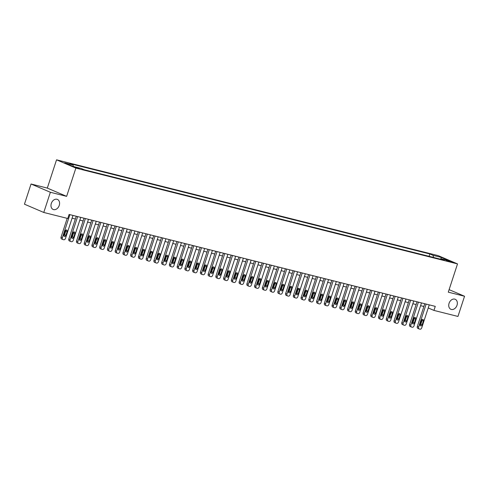 <?xml version="1.0" encoding="UTF-8"?>
<svg xmlns="http://www.w3.org/2000/svg" width="489" height="489" viewBox="0 0 489 489"><rect width="100%" height="100%" fill="white"/><g stroke="black" fill="none" stroke-linecap="round" stroke-linejoin="round"><path stroke-width="0.73" d="M59.242 205.423A5.452 4.065 -66.8 0 1 53.13 209.445A5.452 4.065 -66.8 0 1 51.314 203.436A5.452 4.065 -66.8 0 1 57.421 199.414A5.452 4.065 -66.8 0 1 59.242 205.423M457.007 305.277A5.452 4.065 -66.8 0 1 450.895 309.299A5.452 4.065 -66.8 0 1 449.079 303.284A5.452 4.065 -66.8 0 1 455.186 299.268A5.452 4.065 -66.8 0 1 457.007 305.277M79.518 168.784L75.257 167.22L79.518 168.784M31.045 184.005L50.367 192.275L66.632 196.358L47.311 188.088L31.045 184.005L24.45 204.188L43.772 212.464L67.775 218.491L69.096 214.451L435.265 306.371L433.945 310.411L457.955 316.438L464.55 296.248L449.11 289.641M47.311 188.088L56.547 159.824L438.205 255.637L457.521 263.907L75.868 168.1L56.547 159.824M448.651 260.869L446.396 260.399L452.783 262.379L448.651 260.869L448.511 261.303M433.529 257.446L433.003 255.325L429.843 253.974L69.872 163.607L73.032 164.964L73.411 166.48M433.003 255.325L441.365 257.428L449.403 260.869L441.041 258.773L440.479 259.188M73.032 164.964L64.664 162.861L72.708 166.303L81.07 168.405L84.23 169.756L444.201 260.124L441.041 258.773M50.367 192.275L43.772 212.464M66.632 196.358L75.868 168.1M457.521 263.907L448.285 292.165L464.55 296.248M428.23 307.96L433.945 310.411M72.091 218.186L75.361 219.005M79.835 220.129L83.106 220.949M87.58 222.073L90.85 222.892M95.324 224.017L98.595 224.836M103.069 225.961L106.339 226.78M110.814 227.905L114.084 228.724M118.558 229.848L121.828 230.667M126.303 231.792L129.573 232.611M134.047 233.736L137.317 234.561M141.792 235.68L145.062 236.505M149.536 237.623L152.806 238.449M157.281 239.567L160.551 240.392M165.025 241.511L168.295 242.336M172.77 243.455L176.04 244.28M180.514 245.405L183.785 246.224M188.259 247.348L191.529 248.167M196.003 249.292L199.274 250.111M203.748 251.236L207.018 252.055M211.492 253.18L214.763 253.999M219.237 255.124L222.507 255.943M226.982 257.067L230.252 257.886M234.726 259.011L237.996 259.83M242.471 260.955L245.741 261.774M250.215 262.899L253.485 263.724M257.96 264.842L261.23 265.668M265.704 266.786L268.974 267.611M273.449 268.73L276.719 269.555M281.193 270.674L284.464 271.499M288.938 272.618L292.208 273.443M296.682 274.567L299.953 275.386M304.427 276.511L307.697 277.33M312.171 278.455L315.442 279.274M319.916 280.399L323.186 281.218M327.661 282.342L330.931 283.162M335.405 284.286L338.675 285.105M343.15 286.23L346.426 287.049M350.894 288.174L354.17 288.993M358.639 290.118L361.915 290.937M366.383 292.061L369.66 292.88M374.128 294.005L377.404 294.83M381.872 295.949L385.149 296.774M389.617 297.893L392.893 298.718M397.361 299.836L400.638 300.662M405.106 301.78L408.382 302.605M412.85 303.73L416.127 304.549M420.595 305.674L423.871 306.493M429.843 253.974L429.073 256.328M440.711 259.017L441.365 257.428M429.244 304.861L421.72 327.868A1.705 1.271 113.2 0 1 419.953 329.176L419.336 329.018A1.705 1.271 113.2 0 1 419.195 328.969A1.705 1.271 113.2 0 1 418.627 327.092L426.145 304.085M424.77 303.736L417.319 326.536L418.627 327.092M422.117 324.824A1.363 1.015 -66.8 0 1 420.589 325.827A1.363 1.015 -66.8 0 1 420.13 324.323L421.396 320.448A1.363 1.015 -66.8 0 1 422.924 319.445A1.363 1.015 -66.8 0 1 423.382 320.949L422.117 324.824L420.809 324.262A1.363 1.015 -66.8 0 1 420.088 325.191M422.123 319.525A1.363 1.015 -66.8 0 1 422.074 320.387L420.809 324.262M418.028 328.461A1.705 1.271 -66.8 0 1 417.887 328.412A1.705 1.271 -66.8 0 1 417.319 326.536M421.5 302.917L413.975 325.925A1.705 1.271 113.2 0 1 412.209 327.233L411.591 327.074A1.705 1.271 113.2 0 1 411.451 327.025A1.705 1.271 113.2 0 1 410.882 325.148L418.401 302.141M417.025 301.792L409.574 324.592L410.882 325.148M414.372 322.881A1.363 1.015 -66.8 0 1 412.844 323.883A1.363 1.015 -66.8 0 1 412.386 322.379L413.651 318.504A1.363 1.015 -66.8 0 1 415.179 317.502A1.363 1.015 -66.8 0 1 415.638 319.005L414.372 322.881L413.064 322.318A1.363 1.015 -66.8 0 1 412.343 323.247M414.379 317.581A1.363 1.015 -66.8 0 1 414.33 318.443L413.064 322.318M410.283 326.518A1.705 1.271 -66.8 0 1 410.143 326.469A1.705 1.271 -66.8 0 1 409.574 324.592M413.755 300.973L406.231 323.981A1.705 1.271 113.2 0 1 404.464 325.283L403.847 325.13A1.705 1.271 113.2 0 1 403.706 325.081A1.705 1.271 113.2 0 1 403.138 323.205L410.656 300.197M409.281 299.849L401.83 322.648L403.138 323.205M406.628 320.937A1.363 1.015 -66.8 0 1 405.1 321.939A1.363 1.015 -66.8 0 1 404.641 320.436L405.907 316.56A1.363 1.015 -66.8 0 1 407.435 315.558A1.363 1.015 -66.8 0 1 407.893 317.061L406.628 320.937L405.32 320.374A1.363 1.015 -66.8 0 1 404.599 321.304M406.634 315.637A1.363 1.015 -66.8 0 1 406.585 316.499L405.32 320.374M402.539 324.574A1.705 1.271 -66.8 0 1 402.398 324.525A1.705 1.271 -66.8 0 1 401.83 322.648M406.011 299.03L398.486 322.037A1.705 1.271 113.2 0 1 396.72 323.339L396.102 323.186A1.705 1.271 113.2 0 1 395.962 323.137A1.705 1.271 113.2 0 1 395.393 321.261L402.912 298.253M401.536 297.905L394.085 320.698L395.393 321.261M398.883 318.993A1.363 1.015 -66.8 0 1 397.355 319.995A1.363 1.015 -66.8 0 1 396.897 318.492L398.162 314.616A1.363 1.015 -66.8 0 1 399.69 313.614A1.363 1.015 -66.8 0 1 400.149 315.118L398.883 318.993L397.575 318.431A1.363 1.015 -66.8 0 1 396.854 319.36M398.89 313.687A1.363 1.015 -66.8 0 1 398.841 314.555L397.575 318.431M394.794 322.63A1.705 1.271 -66.8 0 1 394.654 322.581A1.705 1.271 -66.8 0 1 394.085 320.698M398.266 297.086L390.742 320.093A1.705 1.271 113.2 0 1 388.975 321.395L388.358 321.242A1.705 1.271 113.2 0 1 388.211 321.194A1.705 1.271 113.2 0 1 387.649 319.317L395.167 296.303M393.792 295.961L386.341 318.755L387.649 319.317M391.139 317.049A1.363 1.015 -66.8 0 1 389.611 318.052A1.363 1.015 -66.8 0 1 389.152 316.548L390.418 312.673A1.363 1.015 -66.8 0 1 391.946 311.67A1.363 1.015 -66.8 0 1 392.404 313.174L391.139 317.049L389.831 316.487A1.363 1.015 -66.8 0 1 389.11 317.416M391.145 311.744A1.363 1.015 -66.8 0 1 391.096 312.612L389.831 316.487M387.05 320.68A1.705 1.271 -66.8 0 1 386.909 320.637A1.705 1.271 -66.8 0 1 386.341 318.755M390.522 295.142L382.997 318.15A1.705 1.271 113.2 0 1 381.231 319.451L380.613 319.299A1.705 1.271 113.2 0 1 380.466 319.25A1.705 1.271 113.2 0 1 379.904 317.373L387.422 294.36M386.047 294.017L378.596 316.811L379.904 317.373M383.394 315.105A1.363 1.015 -66.8 0 1 381.866 316.108A1.363 1.015 -66.8 0 1 381.408 314.604L382.673 310.729A1.363 1.015 -66.8 0 1 384.201 309.726A1.363 1.015 -66.8 0 1 384.66 311.224L383.394 315.105L382.086 314.543A1.363 1.015 -66.8 0 1 381.365 315.472M383.4 309.8A1.363 1.015 -66.8 0 1 383.352 310.668L382.086 314.543M379.305 318.736A1.705 1.271 -66.8 0 1 379.164 318.694A1.705 1.271 -66.8 0 1 378.596 316.811M382.777 293.198L375.252 316.206A1.705 1.271 113.2 0 1 373.486 317.508L372.869 317.355A1.705 1.271 113.2 0 1 372.722 317.306A1.705 1.271 113.2 0 1 372.153 315.429L379.678 292.416M378.303 292.074L370.851 314.867L372.153 315.429M375.65 313.156A1.363 1.015 -66.8 0 1 374.122 314.164A1.363 1.015 -66.8 0 1 373.663 312.66L374.929 308.785A1.363 1.015 -66.8 0 1 376.457 307.783A1.363 1.015 -66.8 0 1 376.915 309.28L375.65 313.156L374.342 312.599A1.363 1.015 -66.8 0 1 373.62 313.528M375.656 307.856A1.363 1.015 -66.8 0 1 375.607 308.724L374.342 312.599M371.561 316.793A1.705 1.271 -66.8 0 1 371.42 316.744A1.705 1.271 -66.8 0 1 370.851 314.867M375.032 291.248L367.508 314.262A1.705 1.271 113.2 0 1 365.741 315.564L365.124 315.411A1.705 1.271 113.2 0 1 364.977 315.362A1.705 1.271 113.2 0 1 364.409 313.486L371.933 290.472M370.558 290.13L363.107 312.923L364.409 313.486M367.899 311.212A1.363 1.015 -66.8 0 1 366.377 312.22A1.363 1.015 -66.8 0 1 365.919 310.717L367.184 306.841A1.363 1.015 -66.8 0 1 368.712 305.839A1.363 1.015 -66.8 0 1 369.171 307.337L367.899 311.212L366.597 310.656A1.363 1.015 -66.8 0 1 365.876 311.585M367.911 305.912A1.363 1.015 -66.8 0 1 367.862 306.78L366.597 310.656M363.816 314.849A1.705 1.271 -66.8 0 1 363.675 314.8A1.705 1.271 -66.8 0 1 363.107 312.923M367.288 289.305L359.763 312.318A1.705 1.271 113.2 0 1 357.997 313.62L357.38 313.467A1.705 1.271 113.2 0 1 357.233 313.418A1.705 1.271 113.2 0 1 356.664 311.542L364.189 288.528M362.814 288.186L355.362 310.98L356.664 311.542M360.155 309.268A1.363 1.015 -66.8 0 1 358.626 310.277A1.363 1.015 -66.8 0 1 358.174 308.773L359.439 304.898A1.363 1.015 -66.8 0 1 360.968 303.895A1.363 1.015 -66.8 0 1 361.426 305.393L360.155 309.268L358.853 308.712A1.363 1.015 -66.8 0 1 358.131 309.641M360.167 303.969A1.363 1.015 -66.8 0 1 360.118 304.836L358.853 308.712M356.071 312.905A1.705 1.271 -66.8 0 1 355.931 312.856A1.705 1.271 -66.8 0 1 355.362 310.98M359.543 287.361L352.019 310.374A1.705 1.271 113.2 0 1 350.252 311.676L349.635 311.524A1.705 1.271 113.2 0 1 349.488 311.475A1.705 1.271 113.2 0 1 348.92 309.592L356.444 286.585M355.069 286.242L347.618 309.036L348.92 309.592M352.41 307.324A1.363 1.015 -66.8 0 1 350.882 308.333A1.363 1.015 -66.8 0 1 350.43 306.829L351.695 302.954A1.363 1.015 -66.8 0 1 353.223 301.945A1.363 1.015 -66.8 0 1 353.681 303.449L352.41 307.324L351.108 306.768A1.363 1.015 -66.8 0 1 350.387 307.697M352.422 302.025A1.363 1.015 -66.8 0 1 352.373 302.893L351.108 306.768M348.327 310.961A1.705 1.271 -66.8 0 1 348.186 310.912A1.705 1.271 -66.8 0 1 347.618 309.036M351.799 285.417L344.274 308.431A1.705 1.271 113.2 0 1 342.508 309.733L341.89 309.58A1.705 1.271 113.2 0 1 341.744 309.531A1.705 1.271 113.2 0 1 341.175 307.648L348.7 284.641M347.324 284.298L339.873 307.092L341.175 307.648M344.666 305.38A1.363 1.015 -66.8 0 1 343.137 306.389A1.363 1.015 -66.8 0 1 342.685 304.885L343.95 301.01A1.363 1.015 -66.8 0 1 345.478 300.001A1.363 1.015 -66.8 0 1 345.937 301.505L344.666 305.38L343.364 304.824A1.363 1.015 -66.8 0 1 342.642 305.753M344.678 300.081A1.363 1.015 -66.8 0 1 344.629 300.949L343.364 304.824M340.582 309.017A1.705 1.271 -66.8 0 1 340.442 308.969A1.705 1.271 -66.8 0 1 339.873 307.092M344.054 283.473L336.53 306.487A1.705 1.271 113.2 0 1 334.763 307.789L334.146 307.63A1.705 1.271 113.2 0 1 333.999 307.587A1.705 1.271 113.2 0 1 333.431 305.704L340.955 282.697M339.58 282.355L332.129 305.148L333.431 305.704M336.921 303.437A1.363 1.015 -66.8 0 1 335.393 304.439A1.363 1.015 -66.8 0 1 334.941 302.942L336.206 299.066A1.363 1.015 -66.8 0 1 337.734 298.058A1.363 1.015 -66.8 0 1 338.192 299.561L336.921 303.437L335.619 302.88A1.363 1.015 -66.8 0 1 334.898 303.803M336.933 298.137A1.363 1.015 -66.8 0 1 336.884 299.005L335.619 302.88M332.838 307.074A1.705 1.271 -66.8 0 1 332.697 307.025A1.705 1.271 -66.8 0 1 332.129 305.148M336.31 281.53L328.785 304.543A1.705 1.271 113.2 0 1 327.019 305.845L326.401 305.686A1.705 1.271 113.2 0 1 326.255 305.637A1.705 1.271 113.2 0 1 325.686 303.761L333.211 280.753M331.835 280.405L324.384 303.204L325.686 303.761M329.176 301.493A1.363 1.015 -66.8 0 1 327.648 302.495A1.363 1.015 -66.8 0 1 327.196 300.998L328.461 297.123A1.363 1.015 -66.8 0 1 329.989 296.114A1.363 1.015 -66.8 0 1 330.448 297.618L329.176 301.493L327.874 300.937A1.363 1.015 -66.8 0 1 327.153 301.86M329.189 296.193A1.363 1.015 -66.8 0 1 329.14 297.061L327.874 300.937M325.093 305.13A1.705 1.271 -66.8 0 1 324.953 305.081A1.705 1.271 -66.8 0 1 324.384 303.204M328.565 279.586L321.041 302.593A1.705 1.271 113.2 0 1 319.274 303.901L318.657 303.742A1.705 1.271 113.2 0 1 318.51 303.693A1.705 1.271 113.2 0 1 317.942 301.817L325.466 278.809M324.091 278.461L316.64 301.261L317.942 301.817M321.432 299.549A1.363 1.015 -66.8 0 1 319.904 300.552A1.363 1.015 -66.8 0 1 319.451 299.054L320.717 295.179A1.363 1.015 -66.8 0 1 322.245 294.17A1.363 1.015 -66.8 0 1 322.703 295.674L321.432 299.549L320.13 298.993A1.363 1.015 -66.8 0 1 319.409 299.916M321.444 294.25A1.363 1.015 -66.8 0 1 321.395 295.118L320.13 298.993M317.349 303.186A1.705 1.271 -66.8 0 1 317.208 303.137A1.705 1.271 -66.8 0 1 316.64 301.261M320.821 277.642L313.296 300.649A1.705 1.271 113.2 0 1 311.53 301.957L310.912 301.799A1.705 1.271 113.2 0 1 310.766 301.75A1.705 1.271 113.2 0 1 310.197 299.873L317.722 276.866M316.346 276.517L308.895 299.317L310.197 299.873M313.687 297.605A1.363 1.015 -66.8 0 1 312.159 298.608A1.363 1.015 -66.8 0 1 311.707 297.11L312.972 293.229A1.363 1.015 -66.8 0 1 314.5 292.226A1.363 1.015 -66.8 0 1 314.959 293.73L313.687 297.605L312.385 297.049A1.363 1.015 -66.8 0 1 311.664 297.972M313.694 292.306A1.363 1.015 -66.8 0 1 313.651 293.168L312.385 297.049M309.604 301.242A1.705 1.271 -66.8 0 1 309.464 301.193A1.705 1.271 -66.8 0 1 308.895 299.317M313.076 275.698L305.552 298.706A1.705 1.271 113.2 0 1 303.785 300.014L303.168 299.855A1.705 1.271 113.2 0 1 303.021 299.806A1.705 1.271 113.2 0 1 302.453 297.929L309.977 274.922M308.602 274.573L301.151 297.373L302.453 297.929M305.943 295.662A1.363 1.015 -66.8 0 1 304.415 296.664A1.363 1.015 -66.8 0 1 303.962 295.16L305.228 291.285A1.363 1.015 -66.8 0 1 306.756 290.283A1.363 1.015 -66.8 0 1 307.214 291.786L305.943 295.662L304.641 295.099A1.363 1.015 -66.8 0 1 303.92 296.028M305.949 290.362A1.363 1.015 -66.8 0 1 305.906 291.224L304.641 295.099M301.86 299.299A1.705 1.271 -66.8 0 1 301.719 299.25A1.705 1.271 -66.8 0 1 301.151 297.373M305.332 273.754L297.807 296.762A1.705 1.271 113.2 0 1 296.041 298.07L295.423 297.911A1.705 1.271 113.2 0 1 295.277 297.862A1.705 1.271 113.2 0 1 294.708 295.986L302.233 272.978M300.857 272.63L293.406 295.429L294.708 295.986M298.198 293.718A1.363 1.015 -66.8 0 1 296.67 294.72A1.363 1.015 -66.8 0 1 296.218 293.217L297.483 289.341A1.363 1.015 -66.8 0 1 299.011 288.339A1.363 1.015 -66.8 0 1 299.47 289.843L298.198 293.718L296.896 293.156A1.363 1.015 -66.8 0 1 296.175 294.085M298.204 288.418A1.363 1.015 -66.8 0 1 298.162 289.28L296.896 293.156M294.115 297.355A1.705 1.271 -66.8 0 1 293.975 297.306A1.705 1.271 -66.8 0 1 293.406 295.429M297.581 271.811L290.063 294.818A1.705 1.271 113.2 0 1 288.296 296.12L287.679 295.967A1.705 1.271 113.2 0 1 287.532 295.918A1.705 1.271 113.2 0 1 286.964 294.042L294.488 271.034M293.113 270.686L285.662 293.486L286.964 294.042M290.454 291.774A1.363 1.015 -66.8 0 1 288.926 292.777A1.363 1.015 -66.8 0 1 288.473 291.273L289.739 287.398A1.363 1.015 -66.8 0 1 291.267 286.395A1.363 1.015 -66.8 0 1 291.725 287.899L290.454 291.774L289.152 291.212A1.363 1.015 -66.8 0 1 288.431 292.141M290.46 286.475A1.363 1.015 -66.8 0 1 290.417 287.336L289.152 291.212M286.371 295.411A1.705 1.271 -66.8 0 1 286.23 295.362A1.705 1.271 -66.8 0 1 285.662 293.486M289.836 269.867L282.318 292.874A1.705 1.271 113.2 0 1 280.552 294.176L279.934 294.023A1.705 1.271 113.2 0 1 279.787 293.975A1.705 1.271 113.2 0 1 279.219 292.098L286.743 269.091M285.368 268.742L277.917 291.536L279.219 292.098M282.709 289.83A1.363 1.015 -66.8 0 1 281.181 290.833A1.363 1.015 -66.8 0 1 280.729 289.329L281.994 285.454A1.363 1.015 -66.8 0 1 283.522 284.451A1.363 1.015 -66.8 0 1 283.981 285.955L282.709 289.83L281.407 289.268A1.363 1.015 -66.8 0 1 280.686 290.197M282.715 284.525A1.363 1.015 -66.8 0 1 282.673 285.393L281.407 289.268M278.626 293.467A1.705 1.271 -66.8 0 1 278.486 293.418A1.705 1.271 -66.8 0 1 277.917 291.536M282.092 267.923L274.573 290.931A1.705 1.271 113.2 0 1 272.807 292.233L272.19 292.08A1.705 1.271 113.2 0 1 272.043 292.031A1.705 1.271 113.2 0 1 271.474 290.154L278.999 267.141M277.624 266.798L270.172 289.592L271.474 290.154M274.965 287.887A1.363 1.015 -66.8 0 1 273.437 288.889A1.363 1.015 -66.8 0 1 272.984 287.385L274.25 283.51A1.363 1.015 -66.8 0 1 275.778 282.508A1.363 1.015 -66.8 0 1 276.236 284.011L274.965 287.887L273.663 287.324A1.363 1.015 -66.8 0 1 272.935 288.253M274.971 282.581A1.363 1.015 -66.8 0 1 274.928 283.449L273.663 287.324M270.882 291.517A1.705 1.271 -66.8 0 1 270.741 291.475A1.705 1.271 -66.8 0 1 270.172 289.592M274.347 265.979L266.829 288.987A1.705 1.271 113.2 0 1 265.062 290.289L264.445 290.136A1.705 1.271 113.2 0 1 264.298 290.087A1.705 1.271 113.2 0 1 263.73 288.21L271.254 265.197M269.879 264.855L262.428 287.648L263.73 288.21M267.22 285.943A1.363 1.015 -66.8 0 1 265.692 286.945A1.363 1.015 -66.8 0 1 265.24 285.442L266.505 281.566A1.363 1.015 -66.8 0 1 268.033 280.564A1.363 1.015 -66.8 0 1 268.492 282.061L267.22 285.943L265.918 285.38A1.363 1.015 -66.8 0 1 265.191 286.309M267.226 280.637A1.363 1.015 -66.8 0 1 267.183 281.505L265.918 285.38M263.137 289.574A1.705 1.271 -66.8 0 1 262.996 289.531A1.705 1.271 -66.8 0 1 262.428 287.648M266.603 264.036L259.084 287.043A1.705 1.271 113.2 0 1 257.318 288.345L256.701 288.192A1.705 1.271 113.2 0 1 256.554 288.143A1.705 1.271 113.2 0 1 255.985 286.267L263.51 263.253M262.135 262.911L254.683 285.704L255.985 286.267M259.476 283.993A1.363 1.015 -66.8 0 1 257.947 285.001A1.363 1.015 -66.8 0 1 257.495 283.498L258.76 279.622A1.363 1.015 -66.8 0 1 260.289 278.62A1.363 1.015 -66.8 0 1 260.741 280.118L259.476 283.993L258.174 283.437A1.363 1.015 -66.8 0 1 257.446 284.366M259.482 278.693A1.363 1.015 -66.8 0 1 259.439 279.561L258.174 283.437M255.392 287.63A1.705 1.271 -66.8 0 1 255.252 287.581A1.705 1.271 -66.8 0 1 254.683 285.704M258.858 262.086L251.34 285.099A1.705 1.271 113.2 0 1 249.573 286.401L248.956 286.248A1.705 1.271 113.2 0 1 248.809 286.199A1.705 1.271 113.2 0 1 248.241 284.323L255.765 261.309M254.39 260.967L246.939 283.761L248.241 284.323M251.731 282.049A1.363 1.015 -66.8 0 1 250.203 283.058A1.363 1.015 -66.8 0 1 249.751 281.554L251.016 277.679A1.363 1.015 -66.8 0 1 252.544 276.676A1.363 1.015 -66.8 0 1 252.996 278.174L251.731 282.049L250.429 281.493A1.363 1.015 -66.8 0 1 249.702 282.422M251.737 276.75A1.363 1.015 -66.8 0 1 251.694 277.618L250.429 281.493M247.648 285.686A1.705 1.271 -66.8 0 1 247.507 285.637A1.705 1.271 -66.8 0 1 246.939 283.761M251.114 260.142L243.595 283.155A1.705 1.271 113.2 0 1 241.829 284.457L241.211 284.305A1.705 1.271 113.2 0 1 241.065 284.256A1.705 1.271 113.2 0 1 240.496 282.379L248.021 259.366M246.645 259.023L239.194 281.817L240.496 282.379M243.987 280.105A1.363 1.015 -66.8 0 1 242.458 281.114A1.363 1.015 -66.8 0 1 242.006 279.61L243.271 275.735A1.363 1.015 -66.8 0 1 244.8 274.732A1.363 1.015 -66.8 0 1 245.252 276.23L243.987 280.105L242.685 279.549A1.363 1.015 -66.8 0 1 241.957 280.478M243.993 274.806A1.363 1.015 -66.8 0 1 243.95 275.674L242.685 279.549M239.903 283.742A1.705 1.271 -66.8 0 1 239.763 283.693A1.705 1.271 -66.8 0 1 239.194 281.817M243.369 258.198L235.851 281.212A1.705 1.271 113.2 0 1 234.084 282.514L233.467 282.361A1.705 1.271 113.2 0 1 233.32 282.312A1.705 1.271 113.2 0 1 232.752 280.435L240.276 257.422M238.901 257.08L231.45 279.873L232.752 280.435M236.242 278.162A1.363 1.015 -66.8 0 1 234.714 279.17A1.363 1.015 -66.8 0 1 234.262 277.666L235.527 273.791A1.363 1.015 -66.8 0 1 237.055 272.783A1.363 1.015 -66.8 0 1 237.507 274.286L236.242 278.162L234.94 277.605A1.363 1.015 -66.8 0 1 234.213 278.534M236.248 272.862A1.363 1.015 -66.8 0 1 236.205 273.73L234.94 277.605M232.159 281.798A1.705 1.271 -66.8 0 1 232.018 281.75A1.705 1.271 -66.8 0 1 231.45 279.873M235.625 256.254L228.106 279.268A1.705 1.271 113.2 0 1 226.34 280.57L225.722 280.417A1.705 1.271 113.2 0 1 225.576 280.368A1.705 1.271 113.2 0 1 225.007 278.486L232.532 255.478M231.156 255.136L223.705 277.929L225.007 278.486M228.497 276.218A1.363 1.015 -66.8 0 1 226.969 277.226A1.363 1.015 -66.8 0 1 226.517 275.723L227.782 271.847A1.363 1.015 -66.8 0 1 229.31 270.839A1.363 1.015 -66.8 0 1 229.763 272.342L228.497 276.218L227.196 275.662A1.363 1.015 -66.8 0 1 226.468 276.591M228.504 270.918A1.363 1.015 -66.8 0 1 228.461 271.786L227.196 275.662M224.414 279.855A1.705 1.271 -66.8 0 1 224.274 279.806A1.705 1.271 -66.8 0 1 223.705 277.929M227.88 254.311L220.362 277.324A1.705 1.271 113.2 0 1 218.595 278.626L217.978 278.467A1.705 1.271 113.2 0 1 217.831 278.424A1.705 1.271 113.2 0 1 217.263 276.542L224.787 253.534M223.412 253.192L215.961 275.985L217.263 276.542M220.753 274.274A1.363 1.015 -66.8 0 1 219.225 275.276A1.363 1.015 -66.8 0 1 218.772 273.779L220.038 269.904A1.363 1.015 -66.8 0 1 221.566 268.895A1.363 1.015 -66.8 0 1 222.018 270.399L220.753 274.274L219.451 273.718A1.363 1.015 -66.8 0 1 218.724 274.641M220.759 268.974A1.363 1.015 -66.8 0 1 220.716 269.842L219.451 273.718M216.67 277.911A1.705 1.271 -66.8 0 1 216.529 277.862A1.705 1.271 -66.8 0 1 215.961 275.985M220.136 252.367L212.617 275.38A1.705 1.271 113.2 0 1 210.851 276.682L210.227 276.523A1.705 1.271 113.2 0 1 210.087 276.481A1.705 1.271 113.2 0 1 209.518 274.598L217.043 251.59M215.667 251.242L208.216 274.042L209.518 274.598M213.008 272.33A1.363 1.015 -66.8 0 1 211.48 273.333A1.363 1.015 -66.8 0 1 211.028 271.835L212.293 267.96A1.363 1.015 -66.8 0 1 213.821 266.951A1.363 1.015 -66.8 0 1 214.274 268.455L213.008 272.33L211.706 271.774A1.363 1.015 -66.8 0 1 210.979 272.697M213.015 267.031A1.363 1.015 -66.8 0 1 212.972 267.899L211.706 271.774M208.925 275.967A1.705 1.271 -66.8 0 1 208.785 275.918A1.705 1.271 -66.8 0 1 208.216 274.042M212.391 250.423L204.873 273.43A1.705 1.271 113.2 0 1 203.106 274.739L202.483 274.58A1.705 1.271 113.2 0 1 202.342 274.531A1.705 1.271 113.2 0 1 201.774 272.654L209.292 249.647M207.923 249.298L200.472 272.098L201.774 272.654M205.264 270.386A1.363 1.015 -66.8 0 1 203.736 271.389A1.363 1.015 -66.8 0 1 203.283 269.891L204.549 266.016A1.363 1.015 -66.8 0 1 206.077 265.007A1.363 1.015 -66.8 0 1 206.529 266.511L205.264 270.386L203.962 269.83A1.363 1.015 -66.8 0 1 203.235 270.753M205.27 265.087A1.363 1.015 -66.8 0 1 205.227 265.955L203.962 269.83M201.181 274.023A1.705 1.271 -66.8 0 1 201.04 273.974A1.705 1.271 -66.8 0 1 200.472 272.098M204.647 248.479L197.128 271.487A1.705 1.271 113.2 0 1 195.362 272.795L194.738 272.636A1.705 1.271 113.2 0 1 194.598 272.587A1.705 1.271 113.2 0 1 194.029 270.71L201.547 247.703M200.178 247.355L192.727 270.154L194.029 270.71M197.519 268.443A1.363 1.015 -66.8 0 1 195.991 269.445A1.363 1.015 -66.8 0 1 195.539 267.948L196.804 264.066A1.363 1.015 -66.8 0 1 198.332 263.064A1.363 1.015 -66.8 0 1 198.785 264.567L197.519 268.443L196.217 267.886A1.363 1.015 -66.8 0 1 195.49 268.809M197.525 263.143A1.363 1.015 -66.8 0 1 197.483 264.005L196.217 267.886M193.436 272.08A1.705 1.271 -66.8 0 1 193.296 272.031A1.705 1.271 -66.8 0 1 192.727 270.154M196.902 246.535L189.384 269.543A1.705 1.271 113.2 0 1 187.617 270.851L186.994 270.692A1.705 1.271 113.2 0 1 186.853 270.643A1.705 1.271 113.2 0 1 186.285 268.767L193.803 245.759M192.428 245.411L184.983 268.21L186.285 268.767M189.775 266.499A1.363 1.015 -66.8 0 1 188.247 267.501A1.363 1.015 -66.8 0 1 187.794 265.998L189.06 262.122A1.363 1.015 -66.8 0 1 190.588 261.12A1.363 1.015 -66.8 0 1 191.04 262.624L189.775 266.499L188.473 265.937A1.363 1.015 -66.8 0 1 187.745 266.866M189.781 261.199A1.363 1.015 -66.8 0 1 189.738 262.061L188.473 265.937M185.692 270.136A1.705 1.271 -66.8 0 1 185.545 270.087A1.705 1.271 -66.8 0 1 184.983 268.21M189.157 244.592L181.639 267.599A1.705 1.271 113.2 0 1 179.873 268.907L179.249 268.748A1.705 1.271 113.2 0 1 179.108 268.699A1.705 1.271 113.2 0 1 178.54 266.823L186.058 243.815M184.683 243.467L177.238 266.267L178.54 266.823M182.03 264.555A1.363 1.015 -66.8 0 1 180.502 265.558A1.363 1.015 -66.8 0 1 180.05 264.054L181.315 260.179A1.363 1.015 -66.8 0 1 182.843 259.176A1.363 1.015 -66.8 0 1 183.296 260.68L182.03 264.555L180.728 263.993A1.363 1.015 -66.8 0 1 180.001 264.922M182.036 259.256A1.363 1.015 -66.8 0 1 181.994 260.117L180.728 263.993M177.947 268.192A1.705 1.271 -66.8 0 1 177.8 268.143A1.705 1.271 -66.8 0 1 177.238 266.267M181.413 242.648L173.895 265.655A1.705 1.271 113.2 0 1 172.128 266.963L171.505 266.805A1.705 1.271 113.2 0 1 171.364 266.756A1.705 1.271 113.2 0 1 170.795 264.879L178.314 241.872M176.939 241.523L169.487 264.323L170.795 264.879M174.286 262.611A1.363 1.015 -66.8 0 1 172.758 263.614A1.363 1.015 -66.8 0 1 172.305 262.11L173.571 258.235A1.363 1.015 -66.8 0 1 175.099 257.232A1.363 1.015 -66.8 0 1 175.551 258.736L174.286 262.611L172.984 262.049A1.363 1.015 -66.8 0 1 172.256 262.978M174.292 257.312A1.363 1.015 -66.8 0 1 174.249 258.174L172.984 262.049M170.203 266.248A1.705 1.271 -66.8 0 1 170.056 266.199A1.705 1.271 -66.8 0 1 169.487 264.323M173.668 240.704L166.15 263.712A1.705 1.271 113.2 0 1 164.383 265.014L163.76 264.861A1.705 1.271 113.2 0 1 163.619 264.812A1.705 1.271 113.2 0 1 163.051 262.935L170.569 239.928M169.194 239.579L161.743 262.373L163.051 262.935M166.541 260.668A1.363 1.015 -66.8 0 1 165.013 261.67A1.363 1.015 -66.8 0 1 164.561 260.166L165.826 256.291A1.363 1.015 -66.8 0 1 167.354 255.289A1.363 1.015 -66.8 0 1 167.806 256.792L166.541 260.668L165.233 260.105A1.363 1.015 -66.8 0 1 164.512 261.034M166.547 255.362A1.363 1.015 -66.8 0 1 166.504 256.23L165.233 260.105M162.458 264.304A1.705 1.271 -66.8 0 1 162.311 264.256A1.705 1.271 -66.8 0 1 161.743 262.373M165.924 238.76L158.405 261.768A1.705 1.271 113.2 0 1 156.639 263.07L156.015 262.917A1.705 1.271 113.2 0 1 155.875 262.868A1.705 1.271 113.2 0 1 155.306 260.992L162.825 237.978M161.449 237.636L153.998 260.429L155.306 260.992M158.797 258.724A1.363 1.015 -66.8 0 1 157.269 259.726A1.363 1.015 -66.8 0 1 156.816 258.223L158.081 254.347A1.363 1.015 -66.8 0 1 159.61 253.345A1.363 1.015 -66.8 0 1 160.062 254.848L158.797 258.724L157.489 258.161A1.363 1.015 -66.8 0 1 156.767 259.091M158.803 253.418A1.363 1.015 -66.8 0 1 158.76 254.286L157.489 258.161M154.713 262.355A1.705 1.271 -66.8 0 1 154.567 262.312A1.705 1.271 -66.8 0 1 153.998 260.429M158.179 236.817L150.661 259.824A1.705 1.271 113.2 0 1 148.894 261.126L148.271 260.973A1.705 1.271 113.2 0 1 148.13 260.924A1.705 1.271 113.2 0 1 147.562 259.048L155.08 236.034M153.705 235.692L146.254 258.485L147.562 259.048M151.052 256.78A1.363 1.015 -66.8 0 1 149.524 257.782A1.363 1.015 -66.8 0 1 149.072 256.279L150.337 252.403A1.363 1.015 -66.8 0 1 151.865 251.401A1.363 1.015 -66.8 0 1 152.317 252.905L151.052 256.78L149.744 256.218A1.363 1.015 -66.8 0 1 149.023 257.147M151.058 251.474A1.363 1.015 -66.8 0 1 151.015 252.342L149.744 256.218M146.969 260.411A1.705 1.271 -66.8 0 1 146.822 260.368A1.705 1.271 -66.8 0 1 146.254 258.485M150.435 234.873L142.916 257.88A1.705 1.271 113.2 0 1 141.15 259.182L140.526 259.029A1.705 1.271 113.2 0 1 140.386 258.981A1.705 1.271 113.2 0 1 139.817 257.104L147.336 234.09M145.96 233.748L138.509 256.542L139.817 257.104M143.308 254.83A1.363 1.015 -66.8 0 1 141.779 255.839A1.363 1.015 -66.8 0 1 141.327 254.335L142.592 250.46A1.363 1.015 -66.8 0 1 144.121 249.457A1.363 1.015 -66.8 0 1 144.573 250.955L143.308 254.83L141.999 254.274A1.363 1.015 -66.8 0 1 141.278 255.203M143.314 249.531A1.363 1.015 -66.8 0 1 143.271 250.399L141.999 254.274M139.224 258.467A1.705 1.271 -66.8 0 1 139.078 258.418A1.705 1.271 -66.8 0 1 138.509 256.542M142.69 232.929L135.172 255.936A1.705 1.271 113.2 0 1 133.405 257.238L132.782 257.086A1.705 1.271 113.2 0 1 132.641 257.037A1.705 1.271 113.2 0 1 132.073 255.16L139.591 232.147M138.216 231.804L130.765 254.598L132.073 255.16M135.563 252.886A1.363 1.015 -66.8 0 1 134.035 253.895A1.363 1.015 -66.8 0 1 133.583 252.391L134.848 248.516A1.363 1.015 -66.8 0 1 136.376 247.513A1.363 1.015 -66.8 0 1 136.828 249.011L135.563 252.886L134.255 252.33A1.363 1.015 -66.8 0 1 133.534 253.259M135.569 247.587A1.363 1.015 -66.8 0 1 135.526 248.455L134.255 252.33M131.48 256.523A1.705 1.271 -66.8 0 1 131.333 256.474A1.705 1.271 -66.8 0 1 130.765 254.598M134.946 230.979L127.427 253.993A1.705 1.271 113.2 0 1 125.661 255.295L125.037 255.142A1.705 1.271 113.2 0 1 124.897 255.093A1.705 1.271 113.2 0 1 124.328 253.216L131.847 230.203M130.471 229.861L123.02 252.654L124.328 253.216M127.818 250.943A1.363 1.015 -66.8 0 1 126.29 251.951A1.363 1.015 -66.8 0 1 125.838 250.447L127.103 246.572A1.363 1.015 -66.8 0 1 128.631 245.57A1.363 1.015 -66.8 0 1 129.084 247.067L127.818 250.943L126.51 250.386A1.363 1.015 -66.8 0 1 125.789 251.315M127.825 245.643A1.363 1.015 -66.8 0 1 127.782 246.511L126.51 250.386M123.735 254.58A1.705 1.271 -66.8 0 1 123.589 254.531A1.705 1.271 -66.8 0 1 123.02 252.654M127.201 229.035L119.683 252.049A1.705 1.271 113.2 0 1 117.916 253.351L117.293 253.198A1.705 1.271 113.2 0 1 117.152 253.149A1.705 1.271 113.2 0 1 116.584 251.273L124.102 228.259M122.727 227.917L115.276 250.71L116.584 251.273M120.074 248.999A1.363 1.015 -66.8 0 1 118.546 250.007A1.363 1.015 -66.8 0 1 118.093 248.504L119.359 244.628A1.363 1.015 -66.8 0 1 120.887 243.62A1.363 1.015 -66.8 0 1 121.339 245.123L120.074 248.999L118.766 248.443A1.363 1.015 -66.8 0 1 118.045 249.372M120.08 243.699A1.363 1.015 -66.8 0 1 120.037 244.567L118.766 248.443M115.991 252.636A1.705 1.271 -66.8 0 1 115.844 252.587A1.705 1.271 -66.8 0 1 115.276 250.71M119.457 227.092L111.938 250.105A1.705 1.271 113.2 0 1 110.172 251.407L109.548 251.254A1.705 1.271 113.2 0 1 109.408 251.205A1.705 1.271 113.2 0 1 108.839 249.323L116.358 226.315M114.982 225.973L107.531 248.767L108.839 249.323M112.329 247.055A1.363 1.015 -66.8 0 1 110.801 248.064A1.363 1.015 -66.8 0 1 110.349 246.56L111.614 242.685A1.363 1.015 -66.8 0 1 113.142 241.676A1.363 1.015 -66.8 0 1 113.595 243.18L112.329 247.055L111.021 246.499A1.363 1.015 -66.8 0 1 110.3 247.428M112.336 241.755A1.363 1.015 -66.8 0 1 112.293 242.623L111.021 246.499M108.246 250.692A1.705 1.271 -66.8 0 1 108.1 250.643A1.705 1.271 -66.8 0 1 107.531 248.767M111.712 225.148L104.194 248.161A1.705 1.271 113.2 0 1 102.427 249.463L101.804 249.304A1.705 1.271 113.2 0 1 101.663 249.262A1.705 1.271 113.2 0 1 101.095 247.379L108.613 224.372M107.238 224.029L99.787 246.823L101.095 247.379M104.585 245.111A1.363 1.015 -66.8 0 1 103.057 246.12A1.363 1.015 -66.8 0 1 102.604 244.616L103.87 240.741A1.363 1.015 -66.8 0 1 105.398 239.732A1.363 1.015 -66.8 0 1 105.85 241.236L104.585 245.111L103.277 244.555A1.363 1.015 -66.8 0 1 102.556 245.478M104.591 239.812A1.363 1.015 -66.8 0 1 104.548 240.68L103.277 244.555M100.502 248.748A1.705 1.271 -66.8 0 1 100.355 248.699A1.705 1.271 -66.8 0 1 99.787 246.823M103.968 223.204L96.449 246.218A1.705 1.271 113.2 0 1 94.683 247.52L94.059 247.361A1.705 1.271 113.2 0 1 93.919 247.318A1.705 1.271 113.2 0 1 93.35 245.435L100.868 222.428M99.493 222.079L92.042 244.879L93.35 245.435M96.84 243.167A1.363 1.015 -66.8 0 1 95.312 244.17A1.363 1.015 -66.8 0 1 94.86 242.672L96.125 238.797A1.363 1.015 -66.8 0 1 97.653 237.788A1.363 1.015 -66.8 0 1 98.106 239.292L96.84 243.167L95.532 242.611A1.363 1.015 -66.8 0 1 94.811 243.534M96.846 237.868A1.363 1.015 -66.8 0 1 96.804 238.736L95.532 242.611M92.757 246.804A1.705 1.271 -66.8 0 1 92.61 246.756A1.705 1.271 -66.8 0 1 92.042 244.879M96.223 221.26L88.705 244.268A1.705 1.271 113.2 0 1 86.938 245.576L86.315 245.417A1.705 1.271 113.2 0 1 86.174 245.368A1.705 1.271 113.2 0 1 85.606 243.491L93.124 220.484M91.749 220.136L84.297 242.935L85.606 243.491M89.096 241.224A1.363 1.015 -66.8 0 1 87.568 242.226A1.363 1.015 -66.8 0 1 87.115 240.729L88.381 236.853A1.363 1.015 -66.8 0 1 89.909 235.845A1.363 1.015 -66.8 0 1 90.361 237.348L89.096 241.224L87.788 240.667A1.363 1.015 -66.8 0 1 87.066 241.59M89.102 235.924A1.363 1.015 -66.8 0 1 89.059 236.792L87.788 240.667M85.013 244.861A1.705 1.271 -66.8 0 1 84.866 244.812A1.705 1.271 -66.8 0 1 84.297 242.935M88.478 219.316L80.96 242.324A1.705 1.271 113.2 0 1 79.194 243.632L78.57 243.473A1.705 1.271 113.2 0 1 78.429 243.424A1.705 1.271 113.2 0 1 77.861 241.548L85.379 218.54M84.004 218.192L76.553 240.991L77.861 241.548M81.351 239.28A1.363 1.015 -66.8 0 1 79.823 240.282A1.363 1.015 -66.8 0 1 79.365 238.785L80.636 234.903A1.363 1.015 -66.8 0 1 82.164 233.901A1.363 1.015 -66.8 0 1 82.617 235.405L81.351 239.28L80.043 238.724A1.363 1.015 -66.8 0 1 79.322 239.647M81.357 233.98A1.363 1.015 -66.8 0 1 81.315 234.842L80.043 238.724M77.268 242.917A1.705 1.271 -66.8 0 1 77.121 242.868A1.705 1.271 -66.8 0 1 76.553 240.991M80.734 217.373L73.216 240.38A1.705 1.271 113.2 0 1 71.449 241.688L70.826 241.529A1.705 1.271 113.2 0 1 70.685 241.48A1.705 1.271 113.2 0 1 70.116 239.604L77.635 216.596M76.26 216.248L68.808 239.048L70.116 239.604M73.607 237.336A1.363 1.015 -66.8 0 1 72.079 238.339A1.363 1.015 -66.8 0 1 71.62 236.835L72.892 232.96A1.363 1.015 -66.8 0 1 74.42 231.957A1.363 1.015 -66.8 0 1 74.872 233.461L73.607 237.336L72.299 236.774A1.363 1.015 -66.8 0 1 71.577 237.703M73.613 232.037A1.363 1.015 -66.8 0 1 73.57 232.898L72.299 236.774M69.524 240.973A1.705 1.271 -66.8 0 1 69.377 240.924A1.705 1.271 -66.8 0 1 68.808 239.048M72.989 215.429L65.471 238.436A1.705 1.271 113.2 0 1 63.704 239.744L63.081 239.586A1.705 1.271 113.2 0 1 62.94 239.537A1.705 1.271 113.2 0 1 62.372 237.66L69.89 214.653M67.195 218.345L61.064 237.104L62.372 237.66M65.862 235.392A1.363 1.015 -66.8 0 1 64.334 236.395A1.363 1.015 -66.8 0 1 63.876 234.891L65.147 231.016A1.363 1.015 -66.8 0 1 66.675 230.013A1.363 1.015 -66.8 0 1 67.127 231.517L65.862 235.392L64.554 234.83A1.363 1.015 -66.8 0 1 63.833 235.759M65.868 230.093A1.363 1.015 -66.8 0 1 65.826 230.955L64.554 234.83M61.779 239.029A1.705 1.271 -66.8 0 1 61.632 238.98A1.705 1.271 -66.8 0 1 61.064 237.104M423.382 320.949L422.074 320.387M415.638 319.005L414.33 318.443M407.893 317.061L406.585 316.499M400.149 315.118L398.841 314.555M392.404 313.174L391.096 312.612M384.66 311.224L383.352 310.668M376.915 309.28L375.607 308.724M369.171 307.337L367.862 306.78M361.426 305.393L360.118 304.836M353.681 303.449L352.373 302.893M345.937 301.505L344.629 300.949M338.192 299.561L336.884 299.005M330.448 297.618L329.14 297.061M322.703 295.674L321.395 295.118M314.959 293.73L313.651 293.168M307.214 291.786L305.906 291.224M299.47 289.843L298.162 289.28M291.725 287.899L290.417 287.336M283.981 285.955L282.673 285.393M276.236 284.011L274.928 283.449M268.492 282.061L267.183 281.505M260.741 280.118L259.439 279.561M252.996 278.174L251.694 277.618M245.252 276.23L243.95 275.674M237.507 274.286L236.205 273.73M229.763 272.342L228.461 271.786M222.018 270.399L220.716 269.842M214.274 268.455L212.972 267.899M206.529 266.511L205.227 265.955M198.785 264.567L197.483 264.005M191.04 262.624L189.738 262.061M183.296 260.68L181.994 260.117M175.551 258.736L174.249 258.174M167.806 256.792L166.504 256.23M160.062 254.848L158.76 254.286M152.317 252.905L151.015 252.342M144.573 250.955L143.271 250.399M136.828 249.011L135.526 248.455M129.084 247.067L127.782 246.511M121.339 245.123L120.037 244.567M113.595 243.18L112.293 242.623M105.85 241.236L104.548 240.68M98.106 239.292L96.804 238.736M90.361 237.348L89.059 236.792M82.617 235.405L81.315 234.842M74.872 233.461L73.57 232.898M67.127 231.517L65.826 230.955M417.887 328.412L419.195 328.969M410.143 326.469L411.451 327.025M402.398 324.525L403.706 325.081M394.654 322.581L395.962 323.137M386.909 320.637L388.211 321.194M379.164 318.694L380.466 319.25M371.42 316.744L372.722 317.306M363.675 314.8L364.977 315.362M355.931 312.856L357.233 313.418M348.186 310.912L349.488 311.475M340.442 308.969L341.744 309.531M332.697 307.025L333.999 307.587M324.953 305.081L326.255 305.637M317.208 303.137L318.51 303.693M309.464 301.193L310.766 301.75M301.719 299.25L303.021 299.806M293.975 297.306L295.277 297.862M286.23 295.362L287.532 295.918M278.486 293.418L279.787 293.975M270.741 291.475L272.043 292.031M262.996 289.531L264.298 290.087M255.252 287.581L256.554 288.143M247.507 285.637L248.809 286.199M239.763 283.693L241.065 284.256M232.018 281.75L233.32 282.312M224.274 279.806L225.576 280.368M216.529 277.862L217.831 278.424M208.785 275.918L210.087 276.481M201.04 273.974L202.342 274.531M193.296 272.031L194.598 272.587M185.545 270.087L186.853 270.643M177.8 268.143L179.108 268.699M170.056 266.199L171.364 266.756M162.311 264.256L163.619 264.812M154.567 262.312L155.875 262.868M146.822 260.368L148.13 260.924M139.078 258.418L140.386 258.981M131.333 256.474L132.641 257.037M123.589 254.531L124.897 255.093M115.844 252.587L117.152 253.149M108.1 250.643L109.408 251.205M100.355 248.699L101.663 249.262M92.61 246.756L93.919 247.318M84.866 244.812L86.174 245.368M77.121 242.868L78.429 243.424M69.377 240.924L70.685 241.48M61.632 238.98L62.94 239.537"/></g></svg>
